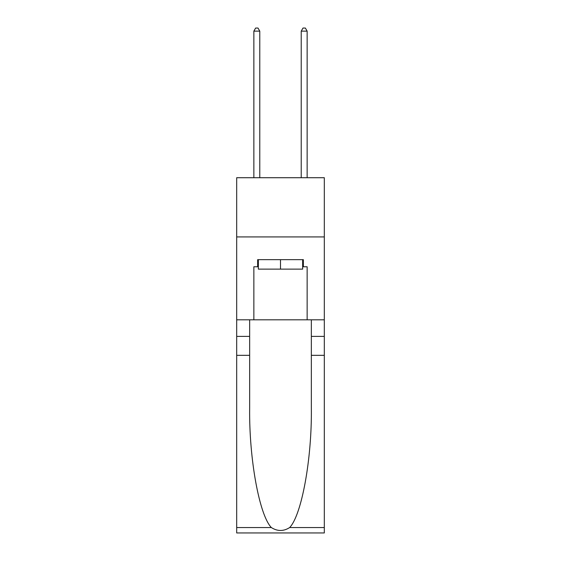 <?xml version="1.0" encoding="UTF-8"?>
<svg xmlns="http://www.w3.org/2000/svg" width="561" height="561" viewBox="0 0 561 561"><rect width="100%" height="100%" fill="white"/><g stroke="black" fill="none" stroke-linecap="round" stroke-linejoin="round"><path stroke-width="0.84" d="M324.314 236.924L324.314 177.718L236.686 177.718L236.686 236.924L324.314 236.924L324.314 319.812L307.14 319.812L307.14 266.763L303.354 266.763L303.354 259.659L257.646 259.659L257.646 266.763L258.355 266.763M302.645 259.659L302.645 269.133L258.355 269.133L258.355 259.659M280.5 259.659L280.5 269.133M289.658 527.55L324.314 527.55L324.314 532.95L236.686 532.95L236.686 355.337L249.652 355.337L249.652 408.142C249.021 458.61 259.266 514.998 271.342 527.55C277.443 531.442 283.55 531.442 289.658 527.55C301.734 514.998 311.979 458.61 311.348 408.142L311.348 319.812M311.348 355.337L324.314 355.337L324.314 319.812M236.686 355.337L236.686 236.924M249.652 319.812L249.652 355.337M324.314 527.55L324.314 355.337M236.686 319.812L253.86 319.812L253.86 266.763L257.646 266.763M253.86 319.812L307.14 319.812M302.645 266.763L303.354 266.763M259.778 177.718L259.778 31.128L253.86 31.128L253.86 177.718M253.86 31.128L255.634 28.05L258.004 28.05L259.778 31.128M307.14 177.718L307.14 31.128L301.222 31.128L301.222 177.718M301.222 31.128L302.996 28.05L305.366 28.05L307.14 31.128M311.348 336.39L324.314 336.39M249.652 336.39L236.686 336.39M236.686 527.55L271.342 527.55"/></g></svg>
